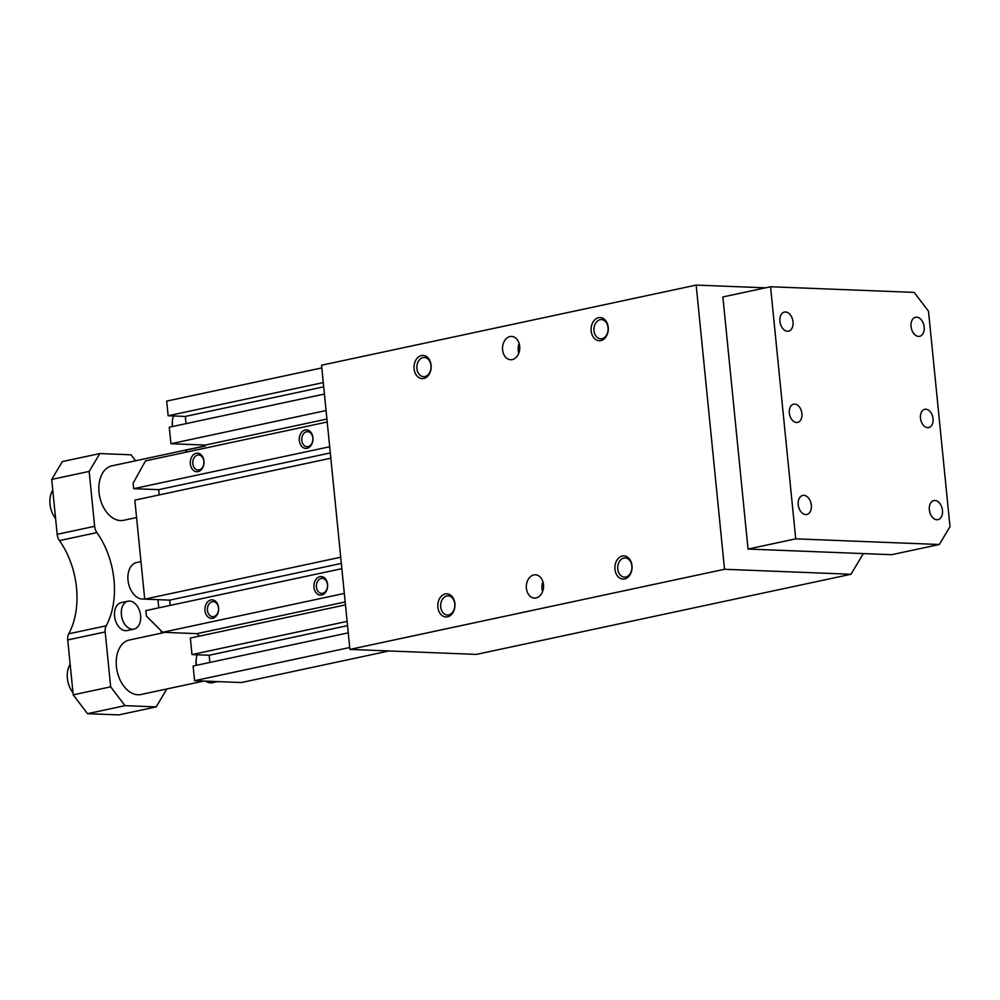 <?xml version="1.0" encoding="UTF-8"?>
<svg xmlns="http://www.w3.org/2000/svg" width="1000" height="1000" viewBox="0 0 1000 1000"><rect width="100%" height="100%" fill="white"/><g stroke="black" fill="none" stroke-linecap="round" stroke-linejoin="round"><path stroke-width="1.5" d="M765.525 287.825L696.162 285.087L724.525 569.275L349.913 649.412L476.362 654.4L850.975 574.263L863.325 553.587M724.525 569.275L850.975 574.263M203.863 461.325A7.525 5.562 -87.7 0 0 198.637 454.988A7.525 5.562 -87.7 0 0 197.6 455.075A7.525 5.562 -87.7 0 0 192.775 462.987A7.525 5.562 -87.7 0 0 198.05 470.025A7.525 5.562 -87.7 0 0 203.863 461.325M196.238 453.288A9.287 6.863 92.3 0 1 203.512 465.775A9.287 6.863 92.3 0 1 191.713 468.3A9.287 6.863 92.3 0 1 196.238 453.288M696.162 285.087L321.55 365.225L349.913 649.412M329.688 446.75L133.688 488.675L158.663 489.663L159.188 494.925M133.688 488.675L133.138 483.175L145.525 460.863L327.212 422M344.325 593.425L162.638 632.288L146.412 616.1L145.863 610.6L341.863 568.675M340.712 557.212L144.713 599.138L169.688 600.125L170.212 605.388M144.713 599.138L134.838 500.138L330.825 458.2M389.075 650.95L241.425 682.537L194.587 680.7L193.125 666.025L348.263 632.837M349.725 647.513L194.587 680.7M326.075 410.538L170.938 443.725L205.287 445.075L205.375 445.988L186.65 450L185.338 452.35M305.225 429.975A9.287 6.863 92.3 0 1 312.488 442.463A9.287 6.863 92.3 0 1 300.7 444.988A9.287 6.863 92.3 0 1 305.225 429.975M323.288 382.575L168.15 415.763L166.688 401.1L321.812 367.912M170.938 443.725L169.288 427.225L324.425 394.038M168.15 415.763L185.325 416.438L186.038 423.638M172.587 426.512A18.575 12.287 -102.1 0 1 172.488 425.662A18.575 12.287 -102.1 0 1 172.562 419.85A18.575 12.287 -102.1 0 1 173.438 415.975M188.363 444.412A18.575 12.287 -102.1 0 1 185.238 444.288M172.362 426.562A15.788 10.438 -102.1 0 1 172.325 426.175A15.788 10.438 -102.1 0 1 172.375 421.238L172.562 419.85M162.638 632.288L196.975 633.65L199.45 636.112M347.113 621.388L191.988 654.562L209.163 655.25L209.875 662.45M191.988 654.562L190.338 638.062L345.475 604.875M196.45 665.312A18.575 12.287 -102.1 0 1 196.287 664.013A18.575 12.287 -102.1 0 1 196.35 658.2A18.575 12.287 -102.1 0 1 197.087 654.775M217.625 681.6L212.662 682.663A18.575 12.287 -102.1 0 1 205.475 681.125M196.213 665.362A15.788 10.438 -102.1 0 1 196.112 664.525A15.788 10.438 -102.1 0 1 196.175 659.575L196.35 658.2M502.6 349.913A11.65 8.625 -87.7 0 0 510.688 359.725A11.65 8.625 -87.7 0 0 519.75 348.413A11.65 8.625 -87.7 0 0 511.6 336.438A11.65 8.625 -87.7 0 0 502.6 349.913M518.75 353.312A11.65 8.625 92.3 0 1 518.212 350.525A11.65 8.625 92.3 0 1 519.138 343.462M526.388 588.25A11.65 8.625 92.3 0 1 535.388 574.788A11.65 8.625 92.3 0 1 543.55 586.763A11.65 8.625 92.3 0 1 534.475 598.075A11.65 8.625 92.3 0 1 526.388 588.25M542.938 581.812A11.65 8.625 -87.7 0 0 542 588.875A11.65 8.625 -87.7 0 0 542.55 591.65M416.912 368.575A9.6 7.1 92.3 0 1 424.325 357.488A9.6 7.1 92.3 0 1 430.988 365.562A9.6 7.1 92.3 0 1 423.575 376.662A9.6 7.1 92.3 0 1 416.912 368.575M414.087 368.837A11.612 8.588 -87.7 0 0 427.85 376.037A11.612 8.588 -87.7 0 0 425.863 356.188A11.612 8.588 -87.7 0 0 414.087 368.837M594 330.7A9.6 7.1 92.3 0 1 601.413 319.6A9.6 7.1 92.3 0 1 608.075 327.688A9.6 7.1 92.3 0 1 600.662 338.775A9.6 7.1 92.3 0 1 594 330.7M591.175 330.962A11.612 8.588 -87.7 0 0 604.938 338.15A11.612 8.588 -87.7 0 0 602.95 318.3A11.612 8.588 -87.7 0 0 591.175 330.962M454.775 603.913A9.6 7.1 -87.7 0 0 448.125 595.837A9.6 7.1 -87.7 0 0 440.7 606.925A9.6 7.1 -87.7 0 0 447.362 615.013A9.6 7.1 -87.7 0 0 454.775 603.913M437.875 607.188A11.612 8.588 92.3 0 1 449.65 594.538A11.612 8.588 92.3 0 1 451.637 614.375A11.612 8.588 92.3 0 1 437.875 607.188M631.875 566.038A9.6 7.1 -87.7 0 0 625.212 557.95A9.6 7.1 -87.7 0 0 617.788 569.038A9.6 7.1 -87.7 0 0 624.45 577.125A9.6 7.1 -87.7 0 0 631.875 566.038M614.963 569.3A11.612 8.588 92.3 0 1 626.75 556.65A11.612 8.588 92.3 0 1 628.725 576.5A11.612 8.588 92.3 0 1 614.963 569.3M218.5 608A7.525 5.562 -87.7 0 0 213.275 601.663A7.525 5.562 -87.7 0 0 212.237 601.75A7.525 5.562 -87.7 0 0 207.413 609.663A7.525 5.562 -87.7 0 0 212.688 616.7A7.525 5.562 -87.7 0 0 218.5 608M210.888 599.963A9.287 6.863 92.3 0 1 218.15 612.45A9.287 6.863 92.3 0 1 206.363 614.975A9.287 6.863 92.3 0 1 210.888 599.963M327.475 584.688A7.525 5.562 -87.7 0 0 322.25 578.35A7.525 5.562 -87.7 0 0 321.213 578.438A7.525 5.562 -87.7 0 0 316.388 586.35A7.525 5.562 -87.7 0 0 321.662 593.387A7.525 5.562 -87.7 0 0 327.475 584.688M319.862 576.65A9.287 6.863 92.3 0 1 327.137 589.138A9.287 6.863 92.3 0 1 315.338 591.663A9.287 6.863 92.3 0 1 319.862 576.65M312.838 438.013A7.525 5.562 -87.7 0 0 307.613 431.675A7.525 5.562 -87.7 0 0 306.575 431.763A7.525 5.562 -87.7 0 0 301.75 439.675A7.525 5.562 -87.7 0 0 307.025 446.712A7.525 5.562 -87.7 0 0 312.838 438.013M330.3 452.938L158.663 489.663M341.337 563.413L169.688 600.125M326.925 419.05L205.287 445.075M345.175 601.938L196.975 633.65M323.713 386.838L185.325 416.438M347.537 625.638L209.163 655.25M939.338 544.5L891.663 554.7L748.037 549.05L722.875 296.95L770.55 286.75L914.175 292.4L928.5 311.238L950 526.663L939.338 544.5L795.725 538.85L770.55 286.75M785.512 311.988A9.75 6.45 -102.1 0 1 792.925 321.075A9.75 6.45 -102.1 0 1 788.512 331.15A9.75 6.45 -102.1 0 1 780.175 322.962A9.75 6.45 -102.1 0 1 784.438 312.087A9.75 6.45 -102.1 0 1 785.512 311.988M803.812 495.337A9.75 6.45 -102.1 0 1 811.225 504.412A9.75 6.45 -102.1 0 1 806.812 514.5A9.75 6.45 -102.1 0 1 798.475 506.312A9.75 6.45 -102.1 0 1 802.738 495.425A9.75 6.45 -102.1 0 1 803.812 495.337M916.65 317.162A9.75 6.45 -102.1 0 1 924.062 326.238A9.75 6.45 -102.1 0 1 919.65 336.312A9.75 6.45 -102.1 0 1 911.3 328.137A9.75 6.45 -102.1 0 1 915.575 317.25A9.75 6.45 -102.1 0 1 916.65 317.162M934.95 500.5A9.75 6.45 -102.1 0 1 942.362 509.575A9.75 6.45 -102.1 0 1 937.95 519.663A9.75 6.45 -102.1 0 1 929.6 511.475A9.75 6.45 -102.1 0 1 933.875 500.588A9.75 6.45 -102.1 0 1 934.95 500.5M794.712 404.075A9.338 6.175 -102.1 0 1 801.8 412.762A9.338 6.175 -102.1 0 1 797.575 422.413A9.338 6.175 -102.1 0 1 789.587 414.575A9.338 6.175 -102.1 0 1 793.675 404.162A9.338 6.175 -102.1 0 1 794.712 404.075M925.837 409.237A9.338 6.175 -102.1 0 1 932.938 417.938A9.338 6.175 -102.1 0 1 928.713 427.575A9.338 6.175 -102.1 0 1 920.725 419.75A9.338 6.175 -102.1 0 1 924.812 409.325A9.338 6.175 -102.1 0 1 925.837 409.237M748.037 549.05L795.725 538.85M205.362 445.85L111.925 465.838A27.862 18.425 77.9 0 0 99.75 496.938A27.862 18.425 77.9 0 0 123.588 520.325L136.575 517.537M166.85 688.962L156.2 706.9L124.987 705.662L110.662 686.838L105.188 631.938A9.287 6.138 -102.1 0 1 106.213 625.788A69.638 46.05 -102.1 0 0 96.912 532.587A9.287 6.138 -102.1 0 1 94.637 526.312L89.162 471.413L99.825 453.562L131.037 454.8L135.588 460.775M157.938 599.663L158.763 607.837M161.038 630.7L161.287 633.175M144.688 598.825L144.388 598.888A18.575 12.287 -102.1 0 1 128.488 583.288A18.575 12.287 -102.1 0 1 136.613 562.562L140.975 561.625M133.975 629.113L127.163 630.562A14.275 9.438 -102.1 0 1 114.95 618.575A14.275 9.438 -102.1 0 1 121.188 602.638L128 601.188A14.275 9.438 77.9 0 0 121.762 617.125A14.275 9.438 77.9 0 0 133.975 629.113A14.275 9.438 77.9 0 0 138.775 625.375A14.275 9.438 77.9 0 0 138.875 609.025A14.275 9.438 77.9 0 0 128 601.188M203.8 681.062L140.975 694.5A27.862 18.425 -102.1 0 1 137.887 694.762A27.862 18.425 -102.1 0 1 116.7 668.825A27.862 18.425 -102.1 0 1 129.312 640.013L165 632.388M156.2 706.9L118.737 714.912L87.525 713.675L73.2 694.85L67.725 639.95A9.287 6.138 -102.1 0 1 68.75 633.8A69.638 46.05 -102.1 0 0 59.45 540.6A9.287 6.138 -102.1 0 1 57.175 534.325L51.7 479.425L62.362 461.575L99.825 453.562M73.2 694.85L110.662 686.838M87.525 713.675L124.987 705.662M51.7 479.425L89.162 471.413M70.163 664.35A19.737 13.05 77.9 0 0 72.987 692.763M52.775 490.175A19.737 13.05 77.9 0 0 55.613 518.587M67.725 639.95L105.188 631.938M57.175 534.325L94.637 526.312M106.213 625.788L68.75 633.8M96.912 532.587L59.45 540.6"/></g></svg>
